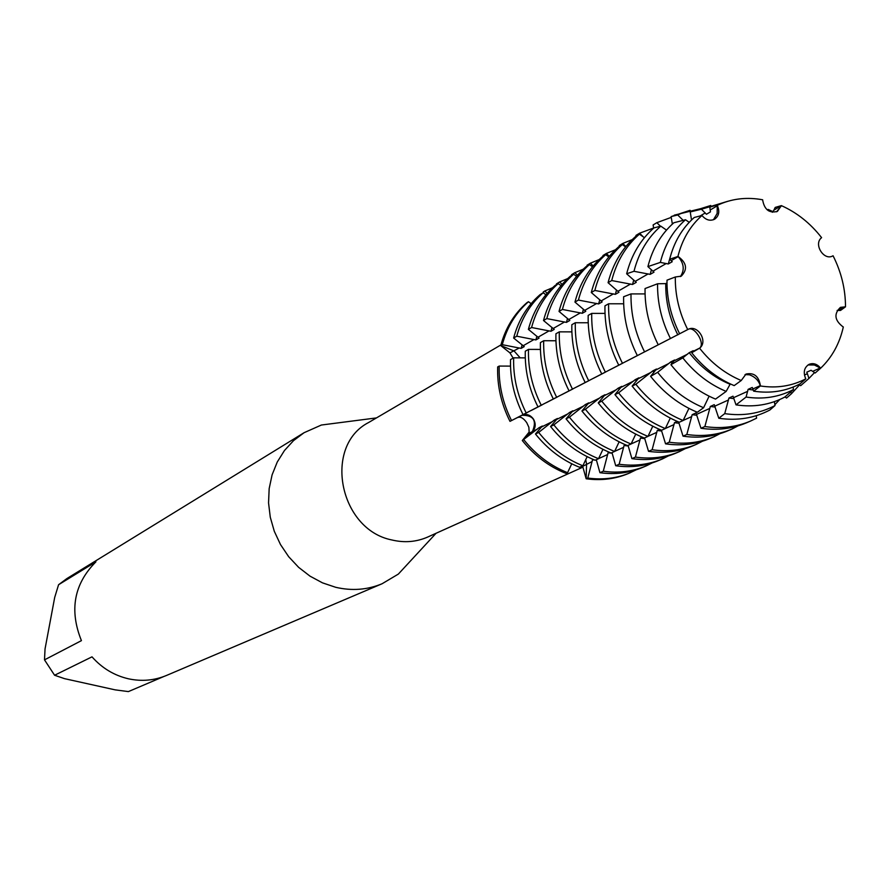 <?xml version="1.0" encoding="UTF-8"?>
<svg xmlns="http://www.w3.org/2000/svg" width="890" height="890" viewBox="0 0 890 890"><rect width="100%" height="100%" fill="white"/><g stroke="black" fill="none" stroke-linecap="round" stroke-linejoin="round"><path stroke-width="1.33" d="M635.204 379.663L618.595 392.824L614.957 394.626L621.765 386.371L618.161 388.174L601.774 401.156L598.236 402.914L605.055 394.715L601.551 396.473L585.386 409.278L581.938 410.991L588.779 402.847L585.353 404.55L569.422 417.188L566.062 418.856L572.915 410.768L569.578 412.437L553.847 424.908L550.576 426.532L557.44 418.489L554.192 420.125L538.673 432.429L535.48 434.009L542.355 426.032L539.173 427.612L522.308 440.539L529.138 432.062L528.871 427.289L526.758 422.705C523.598 418.233 520.65 416.487 517.902 417.455L521.974 415.274C526.413 413.516 530.251 414.796 533.477 419.112C536.069 423.874 535.713 428.012 532.409 431.539L522.308 440.539C534.478 455.68 549.03 466.638 565.962 473.402L567.575 472.679L571.747 463.79M593.241 459.463L592.518 459.785L587.789 478.052L586.154 478.764L586.566 464.046L585.742 459.652L586.566 464.046L586.154 478.764L582.561 465.915M500.925 344.92L368.649 422.494C322.97 445.912 339.09 529.483 391.789 539.952C404.427 542.978 416.431 541.999 427.79 537.004L582.928 467.139M343.518 422.172L321.379 425.031L304.069 432.707L293.478 440.672L284.444 450.54L277.246 462.043L272.095 474.859L269.169 488.599L268.546 502.872L270.282 517.246L274.298 531.286L280.506 544.58L288.694 556.728L298.639 567.353L310.02 576.153L322.503 582.861L335.719 587.3C351.917 591.06 367.381 589.881 382.088 583.751L398.353 574.083L413.505 557.685M304.069 432.707L66.828 578.6L58.573 584.73L95.92 561.824C73.992 583.907 69.153 610.184 81.424 640.644L44.5 659.857L54.579 675.243L92.004 656.842C102.038 668.156 114.187 675.477 128.46 678.803C141.677 681.629 154.37 680.505 166.53 675.443L382.088 583.751M749.48 374.79L745.019 374.612L749.48 374.79C755.076 376.904 758.669 380.52 760.271 385.626C758.669 380.52 755.076 376.904 749.48 374.79M691.719 352.752C703.634 367.781 717.785 378.74 734.172 385.615L741.236 380.508C725.172 373.744 711.288 362.986 699.607 348.224C711.288 362.986 725.172 373.744 741.236 380.508L746.031 374.045C754.053 372.409 758.825 376.259 760.36 385.593L760.349 385.971C776.803 388.463 791.955 386.093 805.806 378.851L805.628 378.506C803.058 372.076 804.226 367.336 809.166 364.299C813.293 362.786 817.053 363.988 820.424 367.904L814.361 364.989L808.009 364.945L814.361 364.989L820.658 368.204C832.05 357.324 839.593 343.573 843.319 326.964L842.997 326.83C834.564 320.333 833.707 313.847 840.427 307.373L845.5 306.816C845.478 289.183 841.339 272.162 833.062 255.764L832.784 255.908C823.962 261.037 813.382 244.338 821.359 237.864L821.592 237.652C810.367 223.268 796.962 212.599 781.376 205.623L777.426 211.386C769.372 213.466 764.454 209.729 762.674 200.15L762.674 199.794C746.51 196.823 731.369 198.681 717.251 205.356L717.429 205.701C719.865 211.52 718.953 216.003 714.681 219.174C710.231 221.265 706.082 220.142 702.221 215.781L701.988 215.48C690.139 225.982 682.118 239.644 677.924 256.465L678.258 256.609C686.78 262.895 687.781 269.414 681.25 276.167L675.321 276.99C675.065 295.091 679.192 312.624 687.725 329.578L688.015 329.434C697.404 324.027 708.295 341.126 699.852 348.001L699.763 348.046C705.459 343.106 694.067 325.217 687.937 329.478L687.937 329.478C694.067 325.217 705.459 343.106 699.763 348.046L691.719 352.752L693.21 350.693L689.194 352.696L682.797 357.88L670.927 364.689L674.62 359.983L670.715 361.93L657.632 372.332L650.612 376.359L656.52 369.016L652.726 370.919L635.861 384.269L632.134 386.115L638.909 377.805L635.215 379.663L636.35 381.087M680.416 276.567C684.766 270.037 684.021 263.396 678.18 256.654L678.18 256.654C684.021 263.396 684.766 270.037 680.416 276.567M713.435 219.763L717.162 213.466L717.251 205.356L717.162 213.466L713.435 219.763M510.504 366.113L499.19 366.068L497.666 366.936C497.098 385.737 501.215 403.871 509.992 421.359L687.725 329.578C679.192 312.624 675.065 295.091 675.321 276.99L666.999 280.172C666.721 298.617 670.927 316.473 679.615 333.761M513.141 358.125L509.948 352.874L500.759 345.576L514.086 350.983L520.183 357.858L514.086 350.983L500.759 345.576L502.283 344.686L521.128 348.391L524.243 346.599L513.63 338.033L516.756 336.197L535.858 339.935L539.051 338.1L528.382 329.378L531.586 327.509L550.955 331.28L554.225 329.4L543.512 320.511L546.794 318.598L566.441 322.391L569.8 320.467L559.031 311.422L562.402 309.453L582.316 313.291L585.765 311.311L574.951 302.088L578.411 300.064L598.614 303.935L602.152 301.91L591.294 292.521L594.843 290.44L615.346 294.345L618.973 292.254L608.07 282.686L611.708 280.55L632.512 284.488L636.25 282.353L626.649 273.775L633.991 271.294L650.156 274.376L653.994 272.173L647.909 266.599L660.335 262.405L668.279 263.974L672.217 261.716L669.669 259.246L677.924 256.465C682.118 239.644 690.139 225.982 701.988 215.48L694.245 217.483C682.152 228.185 673.964 242.113 669.669 259.246M526.924 302.667C514.197 313.747 505.476 328.043 500.759 345.576C505.476 328.043 514.197 313.747 526.924 302.667L528.471 301.721L531.13 303.657M543.49 293.021L543.278 291.931L544.035 293.411L543.278 291.931L544.836 290.974L547.116 293.355M772.353 212.276L773.877 210.185L781.376 205.623L776.614 211.787L781.298 205.968M636.127 469.842L628.807 473.358C615.457 479.02 601.24 480.822 586.154 478.764C601.573 480.867 616.069 478.942 629.642 472.991M163.782 676.534L128.383 691.597L115.11 689.85L64.503 678.647L54.579 675.243M44.5 659.857L45.045 648.921L54.702 597.413L58.573 584.73M821.592 237.652C810.367 223.268 796.962 212.599 781.376 205.623L775.201 207.426L773.877 210.185M837.112 310.454L840.505 310.454L845.5 306.816C845.478 289.183 841.339 272.162 833.062 255.764M804.438 375.024L807.386 373.711L806.774 372.187L811.057 370.273L815.162 373.01L820.658 368.204C832.05 357.324 839.593 343.573 843.319 326.964M753.663 391.166L760.349 385.971C776.803 388.463 791.955 386.093 805.806 378.851L800.021 383.879C785.892 391.266 770.44 393.703 753.663 391.166L752.273 387.462L748.112 389.342L746.087 397.051L736.019 404.872L733.004 396.184L728.955 398.019L724.738 413.628L718.786 418.255L714.247 404.672L710.309 406.463L704.869 426.544L700.975 428.257L695.991 412.938L692.153 414.684L686.824 434.487L683.031 436.156L678.614 421.971M666.977 282.942L665.765 283.621L657.577 283.765L645.05 288.549C644.727 307.907 649.11 326.652 658.222 344.775M645.061 293.911L631.01 293.911L623.612 296.748C623.234 316.996 627.795 336.587 637.318 355.544M623.656 303.79L608.604 303.779L604.955 305.86C604.544 326.274 609.127 346.043 618.728 365.134M605.011 313.402L591.728 313.391L588.179 315.405C587.745 335.575 592.25 355.088 601.729 373.934M588.212 322.759L575.296 322.736L571.847 324.705C571.38 344.63 575.819 363.888 585.164 382.489M571.87 331.881L559.298 331.848L555.927 333.772C555.438 353.452 559.81 372.476 569.033 390.832M555.939 340.759L543.69 340.736L540.408 342.606C539.907 362.052 544.202 380.831 553.313 398.965M540.408 349.425L528.482 349.392L525.289 351.216C524.755 370.429 528.994 388.986 537.983 406.886M525.267 357.869L513.652 357.836L510.526 359.605C509.992 378.606 514.153 396.94 523.031 414.618M767.091 209.773L768.215 209.45L768.381 210.741M677.279 421.415L674.464 422.683L669.247 442.219L665.553 443.843L661.392 430.17M659.59 429.425L657.232 430.493L652.125 449.75L648.521 451.33L644.538 437.936M642.357 437.224L640.433 438.091L635.427 457.093L631.911 458.639L628.062 445.378M625.559 444.822L624.057 445.501L619.151 464.257L615.724 465.759L611.986 452.632M609.194 452.231L608.093 452.732L603.275 471.233L599.938 472.701L596.311 459.707M670.927 364.689C683.442 380.442 698.305 391.911 715.527 399.098L726.162 391.4L730.29 383.913M535.48 434.009C547.773 449.328 562.469 460.419 579.557 467.272L582.861 465.782L587.155 456.648M550.576 426.532C563.014 442.041 577.877 453.277 595.143 460.23L598.525 458.706L602.942 449.339M566.062 418.856C578.645 434.576 593.663 445.968 611.119 453.021L614.59 451.453L619.14 441.829M581.938 410.991C594.676 426.911 609.861 438.459 627.506 445.623L631.066 444.021L635.749 434.131M598.236 402.914C611.13 419.057 626.482 430.76 644.316 438.036L647.965 436.389L652.793 426.221M614.957 394.626C628.006 410.98 643.548 422.861 661.57 430.248L665.319 428.557L670.292 418.1M632.134 386.115C645.339 402.692 661.059 414.74 679.281 422.249L683.131 420.514L688.916 408.399M650.612 376.359C663.706 392.813 679.281 404.783 697.315 412.259L703.601 407.72L709.119 396.195M807.386 373.711L808.943 378.45L800.677 385.682L798.931 384.447M790.787 391.878L791.421 393.769L786.538 398.041L784.969 396.918M603.275 471.233C618.528 473.335 632.901 471.533 646.385 465.815L652.07 462.967M619.151 464.257C634.559 466.393 649.066 464.591 662.672 458.817L668.401 455.914M635.427 457.093C650.99 459.284 665.642 457.471 679.37 451.642L685.155 448.694M652.125 449.75C667.845 451.986 682.63 450.162 696.492 444.288L702.321 441.284M669.247 442.219C685.133 444.499 700.074 442.675 714.058 436.745L719.943 433.686M686.824 434.487C702.877 436.812 717.963 434.988 732.081 429.002L738.01 425.876M704.869 426.544C721.089 428.924 736.33 427.1 750.582 421.048L756.6 418.155L756.222 415.708M718.786 418.255C737.265 420.948 754.286 418.211 769.85 410.023L774.99 405.573L774.4 401.646M736.019 404.872C753.652 407.486 769.894 404.906 784.746 397.107L793.457 389.564L793.101 387.083M689.216 222.333L685.489 219.752L673.841 222.767C661.103 234.003 652.459 248.61 647.909 266.599M666.488 230.098L660.792 226.138L653.916 227.918C640.544 239.677 631.455 254.963 626.649 273.775M644.427 237.674L639.398 234.159L635.716 236.406C622.177 248.277 612.965 263.707 608.07 282.686M625.592 246.875L622.31 244.561L618.717 246.753C605.3 258.501 596.167 273.764 591.294 292.521M608.827 256.943L605.667 254.707L602.163 256.843C588.869 268.469 579.802 283.554 574.951 302.088M592.495 266.766L589.436 264.586L586.02 266.666C572.848 278.181 563.848 293.099 559.031 311.422M576.564 276.334L573.627 274.22L570.29 276.245C557.229 287.648 548.307 302.411 543.512 320.511M561.045 285.668L558.197 283.61L554.948 285.59C542.01 296.882 533.154 311.478 528.382 329.378M545.904 294.768L543.156 292.777L539.985 294.712C527.158 305.882 518.369 320.322 513.63 338.033M691.53 219.975L690.228 211.942L701.409 209.217L706.438 214.268L710.454 211.887L709.819 207.17L720.088 204.066L709.819 207.17M556.595 284.589L556.461 283.888L559.665 281.93L562.08 284.444M571.714 275.388L571.58 274.665L574.862 272.674L577.432 275.31M587.2 265.943L587.066 265.22L590.426 263.173L593.163 265.954M603.086 256.276L602.953 255.541L606.402 253.439L609.305 256.376M619.373 246.352L619.251 245.607L622.777 243.448L625.859 246.541M636.094 236.173L635.961 235.416L639.587 233.202L643.248 236.851M653.66 228.152L653.115 224.947L656.842 222.678L660.436 226.238M672.362 224.08L671.127 216.593L677.713 214.991L683.186 220.342M565.962 473.402C549.03 466.638 534.478 455.68 522.308 440.539L532.409 431.539C537.048 420.581 533.566 415.152 521.974 415.274L509.992 421.359C501.215 403.871 497.098 385.737 497.666 366.936M727.731 201.307L712.712 205.846M762.674 199.794C747.656 197.013 733.46 198.448 720.088 204.066M748.112 389.342L753.263 389.998M689.194 352.696C700.575 367.092 714.114 377.571 729.8 384.135M670.137 257.433L668.29 263.974M665.765 283.621C665.486 301.265 669.502 318.353 677.835 334.874M814.55 372.576L808.943 378.45M768.215 209.45L773.032 211.72M793.457 389.564C779.017 397.118 763.231 399.621 746.087 397.051M701.409 209.217L723.848 202.575M726.162 391.4C709.43 384.391 694.968 373.222 682.797 357.88M660.335 262.405C664.73 244.895 673.118 230.677 685.489 219.752M670.437 338.489C661.57 320.845 657.276 302.6 657.577 283.765M710.743 205.49L690.228 211.942M728.955 398.019L733.95 398.653M670.715 361.93L671.939 363.465M651.424 269.726L650.156 274.376M799.554 384.88L791.421 393.769M774.99 405.573C759.671 413.616 742.916 416.309 724.738 413.628M677.713 214.991L680.861 213.556L705.069 207.57M703.601 407.72C685.845 400.344 670.526 388.552 657.632 372.332M633.991 271.294C638.709 252.771 647.642 237.719 660.792 226.138M644.538 351.817C635.16 333.16 630.654 313.858 631.01 293.911M690.084 210.296L671.127 216.593M710.309 406.463L715.148 407.064M652.726 370.919L653.905 372.398M633.747 280.005L632.523 284.488M779.685 399.566L774.867 404.728M656.842 222.678L671.249 217.383M683.131 420.514C664.863 412.982 649.11 400.901 635.861 384.269M611.708 280.55C616.603 261.515 625.837 246.052 639.398 234.159M622.422 363.231C612.798 344.074 608.193 324.26 608.604 303.779M700.975 428.257C717.162 430.627 732.359 428.802 746.588 422.772L750.582 421.048M692.153 414.684L696.848 415.263M616.536 290.007L615.346 294.345M639.587 233.202L653.638 228.007M665.319 428.557C647.252 421.137 631.678 409.233 618.595 392.824M594.843 290.44C599.715 271.628 608.871 256.342 622.31 244.561M605.322 372.065C595.822 353.174 591.294 333.605 591.728 313.391M683.031 436.156C699.051 438.47 714.103 436.645 728.187 430.671L732.081 429.002M674.464 422.683L679.014 423.251M618.161 388.174L619.251 389.553M599.782 299.73L598.614 303.935M622.777 243.448L632.189 239.633M647.965 436.389C630.098 429.091 614.701 417.343 601.774 401.156M578.411 300.064C583.261 281.485 592.34 266.366 605.667 254.707M588.668 380.675C579.301 362.03 574.84 342.717 575.296 322.736M665.553 443.843C681.406 446.113 696.303 444.288 710.265 438.37L714.058 436.745M657.232 430.493L661.659 431.027M601.551 396.473L602.608 397.797M583.451 309.219L582.316 313.28M606.402 253.439L615.435 249.745M631.066 444.021C613.377 436.834 598.158 425.253 585.386 409.278M562.402 309.453C567.219 291.086 576.242 276.123 589.436 264.586M572.448 389.064C563.192 370.652 558.809 351.583 559.298 331.848M648.521 451.33C664.207 453.555 678.97 451.742 692.798 445.879L696.492 444.288M640.433 438.091L644.738 438.614M585.353 404.55L586.377 405.829M567.542 318.453L566.441 322.391M590.426 263.173L599.115 259.602M614.59 451.453C597.09 444.377 582.038 432.952 569.422 417.188M546.794 318.598C551.6 300.442 560.533 285.646 573.627 274.22M556.639 397.24C547.506 379.062 543.189 360.228 543.69 340.736M631.911 458.639C647.442 460.82 662.06 459.006 675.766 453.188L679.37 451.642M624.057 445.501L628.24 446.012M569.578 412.437L570.568 413.672M552.023 327.453L550.955 331.28M574.862 272.674L583.206 269.214M598.525 458.706C581.215 451.731 566.318 440.461 553.847 424.908M531.586 327.509C536.359 309.553 545.225 294.924 558.197 283.61M541.22 405.206C532.209 387.261 527.959 368.66 528.482 349.392M615.724 465.759C631.099 467.895 645.573 466.082 659.156 460.319L662.672 458.817M608.093 452.732L612.153 453.221M554.192 420.125L555.149 421.315M536.893 336.231L535.858 339.935M559.665 281.93L567.687 278.592M582.861 465.782C565.729 458.906 550.999 447.792 538.673 432.429M516.756 336.197C521.495 318.453 530.295 303.98 543.156 292.777M526.19 412.982C517.29 395.26 513.118 376.87 513.652 357.836M599.938 472.701C615.157 474.804 629.497 472.991 642.947 467.283L646.385 465.815M592.518 459.785L594.765 460.086M595.343 460.141L596.467 460.252M539.173 427.612L540.108 428.769M522.141 344.786L521.128 348.391M630.487 472.635C617.126 478.308 602.886 480.111 587.789 478.052M544.836 290.974L552.557 287.748M567.575 472.679C550.621 465.904 536.047 454.935 523.865 439.771M502.283 344.686C507 327.131 515.733 312.813 528.471 301.721M511.539 420.558C502.75 403.059 498.634 384.892 499.19 366.068M537.816 428.847L528.315 433.675M592.173 461.521L582.705 466.349M519.382 347.934L509.948 352.874M671.216 260.648L678.258 256.609M837.446 310.454L845.166 306.761M752.907 388.952L760.36 385.593M812.759 371.319L820.424 367.904M710.265 209.973L717.429 205.701M527.325 412.504L517.902 417.455M692.676 351.583L699.852 348.001M680.894 333.116L688.015 329.434M523.276 345.687L534.089 339.479M538.083 337.188L549.163 330.813M553.257 328.454L564.616 321.924M568.821 319.51L580.48 312.813M584.786 310.332L596.745 303.457M601.173 300.92L613.444 293.867M617.983 291.252L630.587 284.01M635.249 281.329L648.198 273.886M652.993 271.127L666.298 263.485M733.616 397.663L747.7 391.311M714.848 406.14L728.543 399.955M696.57 414.395L709.909 408.365M683.164 420.436L691.764 416.565M665.353 428.479L674.086 424.541M647.998 436.311L656.865 432.318M631.099 443.943L640.077 439.894M614.623 451.386L623.712 447.281M598.558 458.639L607.748 454.49M700.252 215.925L705.247 212.955M674.075 360.862L687.647 354.098M655.975 369.895L669.18 363.309M638.364 378.684L651.213 372.265M621.209 387.239L633.725 380.998M604.499 395.572L616.692 389.486M588.223 403.704L600.105 397.774M572.348 411.614L583.94 405.84M556.873 419.335L568.176 413.705M541.788 426.866L552.801 421.37M531.263 410.468L542.199 404.817M546.238 402.725L557.429 396.94M561.579 394.793L573.06 388.863M577.31 386.661L589.102 380.564M593.452 378.317L605.556 372.065M610.028 369.751L622.444 363.331M627.038 360.962L639.788 354.365M644.505 351.928L657.599 345.153M662.449 342.65L675.91 335.686M376.47 417.911L321.379 425.031M436.055 533.277L398.353 574.083M704.368 207.871L693.277 210.552M680.861 213.556L674.32 215.135"/></g></svg>
